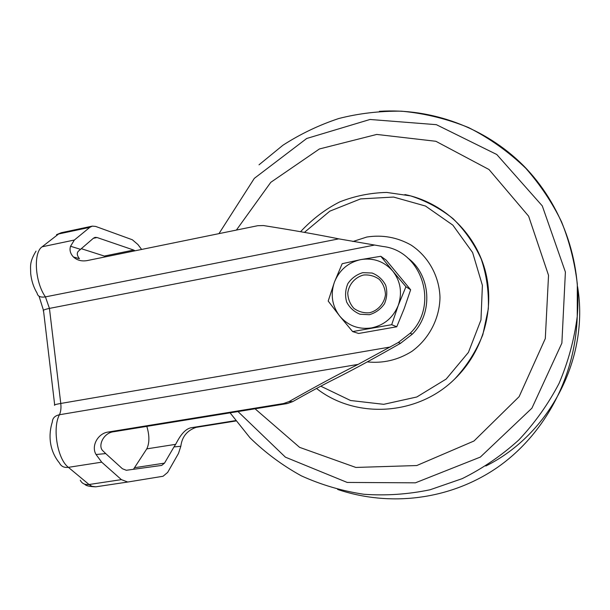 <?xml version="1.0" encoding="UTF-8"?>
<svg xmlns="http://www.w3.org/2000/svg" width="610" height="610" viewBox="0 0 610 610"><rect width="100%" height="100%" fill="white"/><g stroke="black" fill="none" stroke-linecap="round" stroke-linejoin="round"><path stroke-width="0.91" d="M392.756 271.061L380.831 256.291L360.762 259.601C373.511 257.588 384.178 261.408 392.756 271.061C400.648 281.355 402.478 292.808 398.254 305.427C393.137 317.719 384.201 325.214 371.444 327.928C358.581 329.705 347.982 325.732 339.64 315.995C332.008 305.717 330.277 294.394 334.455 282.034C339.419 269.955 348.188 262.483 360.762 259.601L342.172 263.718L334.455 282.034L328.195 301.05L339.64 315.995L352.626 331.581L391.689 324.695L398.254 305.427L405.932 286.731L392.756 271.061M369.37 314.707L360.03 314.234C354.097 311.794 349.629 307.722 346.64 302.003C344.917 295.758 345.329 289.613 347.891 283.566C351.627 278.168 356.598 274.538 362.798 272.655L372.13 273.028C378.101 275.407 382.615 279.456 385.673 285.19C387.457 291.481 387.053 297.688 384.46 303.795C380.663 309.232 375.638 312.869 369.37 314.707M352.626 331.581L358.634 333.472L396.759 326.777L404.224 308.553L410.637 289.781L386.138 260.089L380.831 256.291M396.759 326.777L391.689 324.695M410.637 289.781L405.932 286.731M369.485 312.777C377.986 310.658 384.3 303.521 385.459 294.706C385.215 288.797 383.164 283.688 379.29 279.365C374.601 276.002 369.363 274.553 363.575 275.011C355.142 277.192 348.92 284.283 347.761 293.006C347.982 298.862 349.995 303.955 353.8 308.286C358.451 311.687 363.682 313.182 369.485 312.777M367.273 361.898C383.103 363.529 397.926 360.045 411.758 351.444C429.013 339.023 439.688 318.572 439.985 297.284C439.291 276.017 428.289 256.36 411.018 245.037C397.209 237.29 382.485 234.621 366.846 237.023L352.862 241.529M235.841 420.984L196.168 427.343C187.087 430.485 181.978 436.791 180.834 446.268L178.501 453.405L167.666 472.414L163.068 476.257L127.734 482.03L121.39 479.635L101.695 462.166L68.389 467.344C57.492 459.223 52.185 428.007 59.444 414.747C54.946 415.7 52.574 418.086 52.346 421.906C48.411 433.992 48.8 450.073 59.483 463.028C61.168 466.406 64.134 467.839 68.389 467.344L89.029 484.515C84.889 484.973 81.976 483.555 80.299 480.245M180.834 446.268L173.972 446.939L164.509 463.127L161.703 465.415L126.331 470.279L122.397 468.732L105.705 453.581L96.075 454.519L101.695 462.166M96.075 454.519C90.913 446.23 97.791 433.222 108.412 432.002L283.528 403.546L289.079 401.578C315.873 386.397 338.893 373.991 358.123 364.383L398.269 342.515L410.149 333.281C439.452 305.236 421.83 250.718 382.981 246.493L338.779 238.861L45.43 296.879L49.441 308.401C44.339 309.468 42.38 310.406 43.577 311.214L54.671 404.842M338.779 238.861C317.688 234.591 292.579 230.161 263.467 225.555L257.771 225.7L87.116 260.6C81.648 261.53 77.073 260.317 73.383 256.947C70.287 253.562 69.342 250.008 70.554 246.265L74.359 240.027L89.838 227.339L58.636 233.965L61.244 232.723L92.285 226.127L89.838 227.339M141.627 249.452L137.936 244.534L132.355 239.768L95.663 226.432L92.285 226.127M146.819 426.375C149.58 435.563 149.572 443.066 146.781 448.868L133.445 469.303M235.567 420.618L192.402 427.541C183.648 428.319 178.234 439.642 175.642 444.332L146.781 448.868M81.214 248.659L106.254 256.68M135.054 250.794L133.689 250.054L104.821 255.964M73.383 256.947L79.422 258.693C76.982 255.544 76.646 253.043 78.4 251.175L93.498 238.167L95.076 237.366L97.059 237.519L133.689 250.054M105.705 453.581L103.052 450.973C97.425 446.329 103.311 432.635 113.925 431.712L287.18 403.576L292.67 401.632C308.835 392.489 322.728 385.009 334.356 379.184C350.468 371.132 369.942 360.632 392.787 347.692L400.572 343.277L412.314 334.158C433.58 313.204 431.003 274.752 407.533 257.832M173.972 446.939L175.642 444.332M485.819 466.009C549.984 434.267 589.519 357.719 577.578 286.692M230.092 412.848L249.963 437.751C265.281 452.719 282.415 465.422 301.378 475.861C321.173 484.82 341.974 490.958 363.781 494.26C385.901 495.846 408.014 494.344 430.103 489.761L462.166 478.659C482.701 468.465 501.572 455.571 518.79 439.985C534.772 423.05 548.184 404.201 559.034 383.454C568.207 361.905 574.277 339.564 577.243 316.422C582.024 260.211 561.36 203.938 523.35 165.524C485.072 127.292 431.491 107.978 379.397 111.325M320.776 386.191L350.544 400.503L383.728 404.323L416.828 396.98L446.177 379.054L468.419 352.397L480.97 319.937L482.396 285.35L472.613 252.548L452.856 225.143L425.483 206.035L393.572 197.06L360.571 198.906L329.842 211.151L304.421 232.379M316.521 388.463C355.455 419.1 417.278 416.005 454.679 379.039C483.501 351.329 495.533 307.684 484.935 269.589C474.267 231.495 442.265 202.146 404.918 194.552M255.064 408.791L299.594 447.351L355.844 467.443L416.76 465.544L473.985 441.007L519.133 396.645L545.302 338.573L548.535 275.323L528.634 216.199L489.014 169.527L435.86 141.284L376.744 134.436L319.411 148.97L270.787 182.329L236.398 230.069M237.992 411.567L285.411 457.172L347.204 482.441L415.418 482.823L480.322 457.096L531.912 408.182L561.871 343.14L565.401 272.037L542.29 205.906L496.784 154.513L436.348 124.669L369.995 119.476L306.7 138.485L254.324 178.356L218.96 233.638M121.39 479.635L89.029 484.515L91.919 486.307L95.793 486.818L127.658 482.037M358.123 364.383L59.444 414.747C60.825 411.765 61.267 408.006 60.771 403.454L49.441 308.401L374.281 245.121M390.392 346.983L60.771 403.454C55.586 404.377 53.573 404.979 54.717 405.269M74.359 240.027L42.113 246.798L58.636 233.965M36.013 251.129C29.188 262.468 30.691 266.128 30.691 273.6C31.499 280.897 33.641 287.417 37.103 293.151C37.728 296.399 40.504 297.642 45.43 296.879C34.983 282.255 33.131 252.624 42.113 246.798M164.509 463.127L134.917 467.656M97.059 237.519L93.338 238.304M80.451 249.315L70.554 246.265M400.572 343.277L398.269 342.515M196.168 427.343L192.402 427.541M113.925 431.712L108.412 432.002M287.18 403.576L283.528 403.546M292.67 401.632L289.079 401.578M337.627 489.449C389.569 506.986 449.341 500.131 496.609 467.984C543.624 435.647 575.306 378.52 577.243 316.422L577.312 283.963C574.75 262.452 569.511 241.766 561.581 221.887C552.416 202.939 540.513 185.089 525.858 168.345C508.671 151.798 489.594 138.211 468.625 127.589C446.924 118.805 424.537 113.33 401.471 111.18C379.611 110.951 358.68 113.399 338.68 118.546C318.938 125.111 300.356 134.009 282.926 145.233L259.014 164.822M454.679 379.039C466.795 366.038 476.181 351.261 482.83 334.699L488.328 308.82C488.945 291.511 486.574 274.912 481.214 259.021C474.26 243.779 464.904 230.359 453.154 218.754C440.306 208.498 426.123 200.873 410.621 195.894L386.725 192.432C370.514 192.813 354.867 195.962 339.778 201.879C325.519 209.077 312.442 219.02 300.555 231.701M127.734 482.03L95.717 486.826C89.373 486.589 85.735 485.728 84.805 484.233M56.501 234.69L61.244 232.723M39.048 296.224L43.462 310.299M412.314 334.158L410.149 333.281"/></g></svg>
